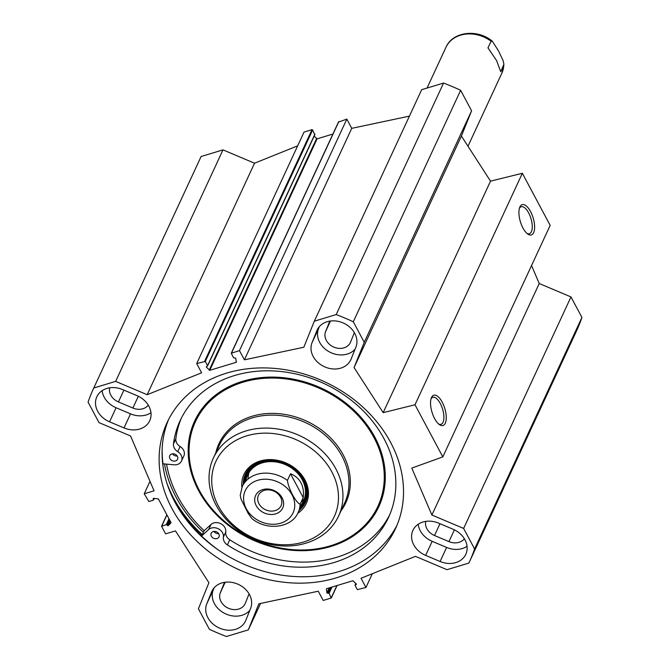 <?xml version="1.0" encoding="UTF-8"?>
<svg xmlns="http://www.w3.org/2000/svg" width="670" height="670" viewBox="0 0 670 670"><rect width="100%" height="100%" fill="white"/><g stroke="black" fill="none" stroke-linecap="round" stroke-linejoin="round"><path stroke-width="1" d="M329.808 321.114L325.603 331.55A13.551 11.114 -155.1 0 0 333.668 347.026A13.551 11.114 -155.1 0 0 350.385 342.521A13.551 11.114 -155.1 0 0 350.569 342.094L354.363 332.672M109.654 387.829A13.551 11.114 -155.1 0 0 118.431 401.933L132.869 408.038A13.551 11.114 -155.1 0 0 148.279 405.149M314.322 321.19L336.206 314.565A206.98 169.753 24.9 0 1 353.291 321.784L364.246 342.286L354.062 367.554L383.173 412.645L414.998 404.772L442.82 456.881L550.17 225.38L522.349 173.279L490.524 181.151L461.404 136.052L471.588 110.793L460.642 90.291A206.98 169.753 -155.1 0 0 443.557 83.063L421.673 89.696L314.322 321.19L303.82 347.253L244.399 359.832L239.475 350.619L231.276 353.224L233.545 357.772L235.748 358.157L236.267 362.294L209.752 370.326L206.327 367.068L207.558 365.636L205.305 361.432L196.695 363.576L201.62 372.788L147.182 394.705L115.642 381.372L222.993 149.879L254.533 163.204L297.664 145.842M196.695 363.576L304.046 132.074L312.011 129.662L312.656 129.93L314.691 134.67M314.163 136.111L317.094 138.832L332.915 134.042M338.626 122.024L346.826 119.118L351.742 128.339L409.412 116.128M442.82 456.881L411.79 468.095L431.89 515.021L463.632 528.437L474.586 548.939A206.98 169.753 24.9 0 1 469.101 562.607L576.451 331.106A206.98 169.753 -155.1 0 0 581.928 317.438L570.982 296.936L539.241 283.519L531.544 265.555M222.993 149.879L201.109 156.504A206.98 169.753 -155.1 0 0 200.899 156.964L93.549 388.458A206.98 169.753 24.9 0 1 93.758 388.005L115.642 381.372M102.125 390.677A21.189 17.378 -155.1 0 0 116.086 407.754L130.533 413.851A21.189 17.378 -155.1 0 0 150.976 412.737M124.009 427.921L109.562 421.815A21.189 17.378 24.9 0 1 96.84 396.774A21.189 17.378 24.9 0 1 122.568 389.563L137.007 395.668A21.189 17.378 24.9 0 1 149.728 420.71A21.189 17.378 24.9 0 1 124.009 427.921L130.533 413.851M319.347 326.65L318.577 328.576A21.189 17.378 -155.1 0 0 328.978 351.666A21.189 17.378 -155.1 0 0 355.108 349.129M312.053 342.646L316.86 330.712A21.189 17.378 24.9 0 1 317.144 330.042A21.189 17.378 24.9 0 1 343.283 323.007A21.189 17.378 24.9 0 1 355.887 347.202L351.08 359.137A21.189 17.378 24.9 0 1 350.787 359.807A21.189 17.378 24.9 0 1 324.657 366.842A21.189 17.378 24.9 0 1 312.053 342.646L318.577 328.576M250.605 608.419L245.79 620.353A21.189 17.378 24.9 0 1 245.505 621.023A21.189 17.378 24.9 0 1 219.375 628.058A21.189 17.378 24.9 0 1 206.762 603.863L211.578 591.928A21.189 17.378 24.9 0 1 211.862 591.258A21.189 17.378 24.9 0 1 238.001 584.223A21.189 17.378 24.9 0 1 250.605 608.419M214.065 587.866L213.286 589.793A21.189 17.378 -155.1 0 0 223.696 612.882A21.189 17.378 -155.1 0 0 249.826 610.345M425.651 555.396A21.189 17.378 24.9 0 1 412.921 530.355A21.189 17.378 24.9 0 1 438.649 523.144L453.088 529.241A21.189 17.378 24.9 0 1 465.809 554.283A21.189 17.378 24.9 0 1 440.09 561.494L425.651 555.396L432.167 541.327L446.614 547.432A21.189 17.378 -155.1 0 0 467.057 546.318M418.206 524.258A21.189 17.378 -155.1 0 0 432.167 541.327M425.735 521.402A13.551 11.114 -155.1 0 0 434.512 535.514L448.95 541.611A13.551 11.114 -155.1 0 0 464.369 538.722M260.588 603.436L248.327 629.875L226.443 636.5A206.98 169.753 24.9 0 1 209.358 629.281L198.412 608.779L208.914 582.707L175.456 530.883L165.616 533.864L161.629 526.402L166.336 524.51L168.17 525.724L171.11 522.751L158.396 498.932L153.539 498.329L153.338 500.155L148.84 501.52L144.218 493.782L154.058 490.8L130.558 435.961L99.018 422.628L88.072 402.126A206.98 169.753 24.9 0 1 93.549 388.458M248.327 629.875L258.838 603.804L318.258 591.225L323.175 600.446L331.147 598.034L329.112 593.293L326.91 592.9L326.382 588.763L352.906 580.731L356.331 583.989L355.1 585.421L357.345 589.634L365.954 587.49L361.029 578.269L415.467 556.36L447.007 569.684L468.891 563.06A206.98 169.753 24.9 0 0 469.101 562.607M172.031 508.639A125.918 103.272 24.9 0 1 167.098 422.561A125.918 103.272 24.9 0 1 324.766 381.841A125.918 103.272 24.9 0 1 395.56 528.504A125.918 103.272 24.9 0 1 287.464 582.607A125.918 103.272 24.9 0 1 172.031 508.639M224.525 582.331L220.321 592.766A13.551 11.114 -155.1 0 0 228.386 608.234A13.551 11.114 -155.1 0 0 245.094 603.737A13.551 11.114 -155.1 0 0 245.287 603.31L249.081 593.88M164.493 463.942A127.434 104.512 -155.1 0 0 176.135 497.333A127.434 104.512 -155.1 0 0 203.32 532.256M396.975 525.272A125.918 103.272 24.9 0 1 288.343 576.016A125.918 103.272 24.9 0 1 174.996 502.249A125.918 103.272 24.9 0 1 168.647 419.395M519.409 208.278A14.104 5.938 -106.9 0 1 521.185 206.754A14.104 5.938 -106.9 0 1 529.92 215.614A14.104 5.938 -106.9 0 1 531.394 231.711A14.104 5.938 -106.9 0 1 529.359 233.738A14.104 5.938 -106.9 0 1 527.03 233.453M533.638 232.666A15.829 6.667 73.1 0 0 530.431 211.31A15.829 6.667 73.1 0 0 519.744 207.273A15.829 6.667 73.1 0 0 520.389 221.72A15.829 6.667 73.1 0 0 527.868 234.106A15.829 6.667 73.1 0 0 533.638 232.666M522.349 173.279L414.998 404.772M445.274 423.231A15.829 6.667 73.1 0 0 442.066 401.883A15.829 6.667 73.1 0 0 431.371 397.846A15.829 6.667 73.1 0 0 432.024 412.293A15.829 6.667 73.1 0 0 439.503 424.671A15.829 6.667 73.1 0 0 445.274 423.231M431.036 398.851A14.104 5.938 -106.9 0 1 432.812 397.318A14.104 5.938 -106.9 0 1 441.555 406.179A14.104 5.938 -106.9 0 1 443.029 422.284A14.104 5.938 -106.9 0 1 440.994 424.311A14.104 5.938 -106.9 0 1 438.666 424.018M147.182 394.705L254.533 163.204M244.399 359.832L351.742 128.339M239.475 350.619L346.826 119.118M443.557 83.063L336.206 314.565M365.954 587.49L372.336 573.721M460.642 90.291L353.291 321.784M471.588 110.793L364.246 342.286M461.404 136.052L354.062 367.554M490.524 181.151L383.173 412.645M539.241 283.519L431.89 515.021M570.982 296.936L463.632 528.437M581.928 317.438L474.586 548.939M149.996 481.32L144.218 493.782M201.109 156.504L93.758 388.005M275.169 510.599A12.454 10.209 24.9 0 1 261.652 507.198A12.454 10.209 24.9 0 1 258.469 495.231A12.454 10.209 24.9 0 1 274.055 491.211A12.454 10.209 24.9 0 1 281.057 505.708A12.454 10.209 24.9 0 1 275.169 510.599M275.646 513.882A14.916 12.236 -155.1 0 0 277.146 492.291A14.916 12.236 -155.1 0 0 254.717 499.083A14.916 12.236 -155.1 0 0 275.646 513.882M303.2 497.567L290.495 473.774C295.185 475.583 298.669 478.589 300.947 482.777C303.167 487.015 303.92 491.947 303.2 497.567L300.118 504.217C295.88 502.651 288.485 488.807 287.413 480.423A30.803 25.259 24.9 0 0 242.289 486.487L240.228 495.205L241.074 499.242L248.134 513.354L251.753 518.413C266.719 531.31 292.019 527.801 298.175 512.408L303.518 500.892M287.413 480.423L290.495 473.774M216.963 538.58A4.313 3.534 24.9 0 1 212.29 537.407A4.313 3.534 24.9 0 1 211.184 533.261A4.313 3.534 24.9 0 1 216.578 531.863A4.313 3.534 24.9 0 1 219.006 536.888A4.313 3.534 24.9 0 1 216.963 538.58M213.914 531.419A4.313 3.534 -155.1 0 0 218.638 533.613M175.523 460.96A4.313 3.534 24.9 0 1 170.842 459.788A4.313 3.534 24.9 0 1 169.736 455.642A4.313 3.534 24.9 0 1 175.138 454.252A4.313 3.534 24.9 0 1 177.558 459.268A4.313 3.534 24.9 0 1 175.523 460.96M172.475 453.799A4.313 3.534 -155.1 0 0 177.198 455.994M166.537 464.126A125.298 102.761 -155.1 0 0 204.183 530.699L211.033 524.442A8.626 7.077 24.9 0 1 220.832 523.731A8.626 7.077 24.9 0 1 225.765 532.03A8.626 7.077 -155.1 0 0 229.785 539.811A114.888 94.227 -155.1 0 0 389.714 514.761M181.361 418.139A114.888 94.227 -155.1 0 0 175.85 438.808A8.626 7.077 -155.1 0 0 180.096 446.513A8.626 7.077 24.9 0 1 183.848 455.969L181.47 461.086A8.626 7.077 24.9 0 1 174.074 464.787L163.003 463.816A130.6 107.108 24.9 0 1 162.148 449.26M218.847 550.313A130.6 107.108 24.9 0 1 201.57 536.034L208.655 529.56A8.626 7.077 24.9 0 1 218.462 528.848A8.626 7.077 24.9 0 1 223.386 537.147A8.626 7.077 -155.1 0 0 227.406 544.928A114.888 94.227 -155.1 0 0 388.575 517.341A114.888 94.227 -155.1 0 0 323.987 383.525A114.888 94.227 -155.1 0 0 180.121 420.676A114.888 94.227 -155.1 0 0 173.48 443.925A8.626 7.077 -155.1 0 0 177.726 451.63A8.626 7.077 24.9 0 1 181.47 461.086M204.183 530.699L201.57 536.034M335.879 468.899A68.993 56.582 -155.1 0 0 272.623 428.373A68.993 56.582 -155.1 0 0 213.395 458.02A68.993 56.582 -155.1 0 0 252.188 538.379A68.993 56.582 -155.1 0 0 338.584 516.067A68.993 56.582 -155.1 0 0 335.879 468.899M331.784 471.789A65.3 53.558 -155.1 0 0 222.197 451.555A65.3 53.558 -155.1 0 0 271.316 543.538A65.3 53.558 -155.1 0 0 331.784 471.789M297.74 513.295A34.371 28.19 -155.1 0 0 304.934 479.921A34.371 28.19 -155.1 0 0 265.848 459.829A34.371 28.19 -155.1 0 0 241.895 487.4M299.113 510.381A33.14 27.185 -155.1 0 0 305.461 502.266A33.14 27.185 -155.1 0 0 304.163 479.603A33.14 27.185 -155.1 0 0 273.779 460.139A33.14 27.185 -155.1 0 0 245.329 474.377A33.14 27.185 -155.1 0 0 243.235 484.469M245.798 473.43A33.14 27.185 -155.1 0 0 244.123 482.551M300.009 508.463A33.14 27.185 -155.1 0 0 305.88 501.294M300.713 506.939A31.867 26.13 -155.1 0 0 303.242 479.527A31.867 26.13 -155.1 0 0 270.06 460.684A31.867 26.13 -155.1 0 0 244.826 481.026M299.951 506.235A30.803 25.259 -155.1 0 0 302.312 479.837A30.803 25.259 -155.1 0 0 270.303 461.622A30.803 25.259 -155.1 0 0 245.857 481.152M249.031 472.442A30.803 25.259 -155.1 0 0 248.118 479.008M300.956 502.408A30.803 25.259 -155.1 0 0 304.548 498.187M487.986 47.871L491.077 41.213L492.383 41.28L498.48 50.845L503.061 60.442L503.915 64.253L500.699 71.665L496.663 60.71L487.986 47.871M330.486 321.022L325.603 331.55M138.33 396.272L132.869 408.038M116.086 407.754L109.562 421.815M317.471 329.389L316.86 330.712M211.578 591.928L212.189 590.605M213.286 589.793L206.762 603.863M446.614 547.432L440.09 561.494M439.989 523.706L434.512 535.514M454.411 529.844L448.95 541.611M123.908 390.133L118.431 401.933M202.239 534.585A130.349 106.907 24.9 0 1 173.605 498.103A130.349 106.907 24.9 0 1 167.031 483.556M201.938 535.238A130.843 107.309 24.9 0 1 173.228 498.798M209.752 370.326L317.094 138.832M209.182 370.167L316.533 138.665M206.327 367.068L206.645 366.381M207.558 365.636L314.9 134.142M205.305 361.432L312.656 129.93M204.668 361.163L312.011 129.662M231.51 353.031L338.853 121.53M236.267 362.294L236.502 361.783M326.91 592.9L329.23 587.908M327.597 593.293L330.226 587.598M328.467 593.025L331.106 587.339M329.112 593.293L332.002 587.062M331.357 597.506L336.884 585.588M355.309 584.893L355.929 583.562M356.189 584.625L356.423 584.131M225.204 582.23L220.321 592.766M166.93 514.912L161.847 525.866M168.991 518.781L166.336 524.51M169.401 519.552L166.981 524.778M169.803 520.297L167.383 525.531M170.272 521.176L168.17 525.724M153.397 498.338L153.145 498.874M154.133 498.371L153.547 499.627M292.053 494.82A26.364 21.624 24.9 0 1 274.666 524.242A26.364 21.624 24.9 0 1 243.587 497.668A26.364 21.624 24.9 0 1 263.67 479.259A26.364 21.624 24.9 0 1 292.053 494.82M300.118 504.217A30.803 25.259 24.9 0 1 298.175 512.408M229.785 539.811L227.406 544.928M175.85 438.808L173.48 443.925M180.096 446.513L177.726 451.63M211.033 524.442L208.655 529.56M225.765 532.03L223.386 537.147M374.873 437.192A101.555 83.289 -155.1 0 0 204.451 405.719A101.555 83.289 -155.1 0 0 280.839 548.772A101.555 83.289 -155.1 0 0 374.873 437.192M373.96 437.585A100.567 82.485 -155.1 0 0 205.188 406.414A100.567 82.485 -155.1 0 0 280.831 548.085A100.567 82.485 -155.1 0 0 373.96 437.585M340.963 510.925A69.981 57.394 -155.1 0 0 343.157 454.796A69.981 57.394 -155.1 0 0 273.318 413.39A69.981 57.394 -155.1 0 0 215.782 452.878M338.584 516.067L344.589 503.111A68.993 56.582 -155.1 0 0 341.884 455.943A68.993 56.582 -155.1 0 0 278.636 415.408A68.993 56.582 -155.1 0 0 219.408 445.056L213.395 458.02M246.418 472.317A33.023 27.085 -155.1 0 0 244.232 482.3M300.118 508.212A33.023 27.085 -155.1 0 0 306.332 500.096M250.572 467.216A32.487 26.641 -155.1 0 0 244.684 481.336M300.57 507.257A32.487 26.641 -155.1 0 0 307.538 493.639M491.077 41.213A30.803 25.259 -155.1 0 0 445.96 47.285C452.685 31.398 477.81 28.701 492.383 41.28M503.915 64.295L501.838 73.198A30.803 25.259 -155.1 0 0 503.781 65.015M314.917 134.477L207.574 365.979M338.626 121.722L231.276 353.224M331.374 597.841L337.085 585.521M355.083 585.086L355.837 583.461M166.847 514.761L161.612 526.059M154.301 498.38L153.572 499.962M242.289 486.487L247.632 474.98M445.96 47.285L427.05 88.063M501.838 73.198L467.978 146.227"/></g></svg>
